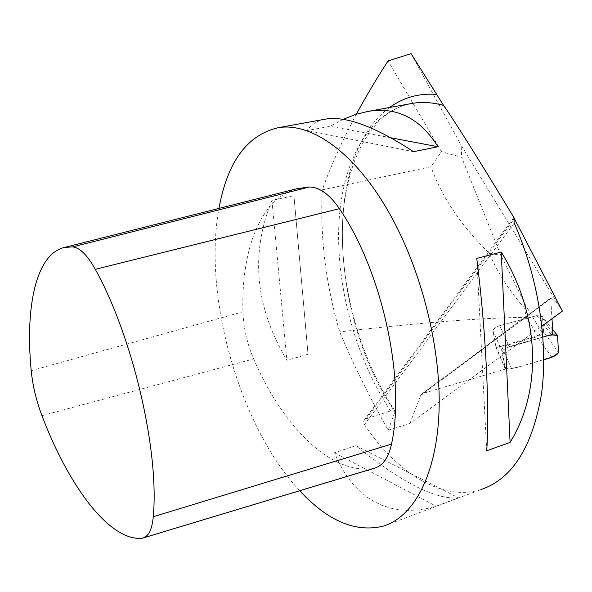 <?xml version="1.0" encoding="UTF-8"?>
<svg xmlns="http://www.w3.org/2000/svg" width="592" height="592" viewBox="0 0 592 592"><rect width="100%" height="100%" fill="white"/><g stroke="black" fill="none" stroke-linecap="round" stroke-linejoin="round"><path stroke-width="0.44" stroke-dasharray="2.96 2.22" d="M356.347 114.212C341.71 141.769 330.351 166.996 322.27 189.891L430.961 166.737C441.662 196.81 461.146 225.685 489.414 253.369C497.472 272.52 508.987 290.517 523.942 307.366L526.68 317.393L537.691 335.856L496.074 347.585L492.929 330.758L502.282 351.766C502.911 349.879 505.22 348.17 509.201 346.653L542.953 337.092L509.201 346.653L499.759 325.644C495.807 327.117 493.528 328.826 492.929 330.758C493.528 328.826 495.807 327.117 499.759 325.644L509.201 346.653C505.22 348.17 502.911 349.879 502.282 351.766L505.309 369.112L423.139 393.34L550.73 298.279L551.988 318.748M322.27 189.891C319.924 236.667 325.733 284.005 339.682 331.905C353.172 364.147 369.356 396.906 388.219 430.177L409.975 423.465L541.954 326.14M514.204 223.058L364.443 424.656L363.606 422.244L364.124 420.335L366.233 418.773L390.587 410.922L394.812 410.744L394.916 411.773L388.219 430.177M552.943 334.265L540.489 314.633L542.013 332.682L525.962 305.857L500.795 255.226L461.642 157.361L441.41 151.596L430.961 166.737M550.73 298.279L550.826 297.85L551.441 298.116L557.731 303.925L461.131 145.225L461.642 157.361M526.68 317.393C484.397 317.601 422.059 322.433 339.682 331.905M557.731 303.925L562.4 311.066M411.085 53.657L461.131 145.225M299.693 490.738C239.627 426.654 202.649 296.259 218.966 208.406M364.443 424.656C397.269 473.311 442.905 502.083 481.54 489.377L383.875 525.97M308.025 354.268L286.898 360.291C255.115 306.959 250.135 253.65 271.95 200.362L293.935 195.678L308.025 354.268L293.935 195.678M343.071 119.369L330.166 126.288L307.144 130.551C310.896 124.712 316.661 120.975 324.438 119.325M458.504 497.813L436.119 506.197L426.27 508.669L416.687 510.06L407.4 510.393L398.468 509.675L389.913 507.943L381.773 505.228L374.077 501.557L366.862 496.977L360.136 491.523L353.927 485.24L348.244 478.173L343.116 470.374L338.535 461.886L334.517 452.754L355.777 445.672C401.598 482.561 435.845 499.944 458.504 497.813L355.777 445.672M409.975 423.465L420.572 395.604L421.8 393.998L423.139 393.34M496.074 347.585L505.309 369.112M374.011 468.316L372.05 468.686C329.803 474.185 282.073 425.256 253.65 358.944C247.079 343.486 243.504 327.776 242.935 311.814C241.04 250.164 260.399 198.564 296.925 188.715M486.705 450.756L476.76 258.423M413.601 151.7L307.144 130.551M390.964 137.81L330.166 126.288M271.95 200.362L286.898 360.291M334.517 452.754L436.119 506.197M441.41 151.596L388.049 60.909M489.414 253.369L500.795 255.226M523.942 307.366L525.962 305.857M537.691 335.856L542.013 332.682M540.489 314.633L499.759 325.644L536.729 315.647L542.427 316.587L543.671 331.949L558.463 352.425M495.785 346.054L505.198 368.483L502.282 351.766L492.929 330.758L495.785 346.054L501.72 346.742L537.136 336.744C540.785 335.353 542.968 333.755 543.671 331.949M505.198 368.483L511.762 369.053L543.782 359.581C531.808 363.414 520.523 366.515 509.934 368.897C503.259 369.23 504.872 364.295 503.873 360.898C502.023 357.731 502.549 353.557 505.45 348.399L542.953 337.092M511.762 369.053L501.72 346.742M552.639 329.396L542.427 316.587M536.729 315.647L551.33 334.717M389.632 107.492C321.671 156.784 330.166 317.586 394.916 411.773M394.723 410.619C360.202 358.338 340.185 286.632 342.516 223.961C345.01 161.35 371.391 111.599 410.456 103.711C367.595 112.776 341.429 163.814 338.802 225.744C336.389 288.008 356.184 358.989 390.587 410.922M366.233 418.773L513.493 219.736M551.441 298.116L420.572 395.604M141.222 538.343L372.05 468.686M41.943 415.651L253.65 358.944M31.206 370.688L242.935 311.814M551.877 357.183L537.136 336.744M513.834 217.671L364.398 419.95M142.576 538.143L143.641 537.825M421.852 393.961L550.767 297.894"/><path stroke-width="0.89" d="M542.953 337.092C549.953 334.806 554.83 334.31 557.59 335.605L558.456 352.373C554.63 356.177 549.731 358.582 543.782 359.581L551.877 357.183C555.518 355.77 557.716 354.179 558.463 352.425L557.59 335.605L551.33 334.717L542.953 337.092L552.943 334.265L551.988 318.748M356.347 114.212C365.434 97.391 376.001 79.624 388.049 60.909L411.085 53.657L443.586 105.406C452.577 118.156 469.885 145.44 495.511 187.25L513.967 217.627L514.204 223.058C538.476 277.848 548.621 343.634 541.377 394.768C532.26 447.101 512.309 478.632 481.54 489.377M513.493 219.736L514.352 218.581L513.93 217.708M514.352 218.581L562.4 311.066L541.954 326.14M218.966 208.406C227.343 162.141 246.931 135.272 277.752 127.798C310.452 121.723 354.49 151.907 388.559 211.825C421.149 268.613 441.151 347.6 439.057 410.781C436.903 474.044 414.156 516.357 383.875 525.97C356.081 533.029 328.02 521.286 299.693 490.738M501.239 252.007L476.76 258.423C485.884 330.44 489.717 408.769 486.705 450.756L510.097 442.409C542.353 390.239 540.311 315.136 501.239 252.007L510.097 442.409M324.438 119.325L325.911 119.051C346.165 115.877 375.387 126.762 413.601 151.7L437.976 146.72C420.12 118.296 396.751 106.538 367.891 111.437L355.57 114.456L343.071 119.369M41.943 415.651C36.29 400.68 32.715 385.695 31.206 370.688C24.975 306.264 36.223 253.864 64.432 247.449L72.675 246.871C79.868 247.678 87.409 255.159 95.29 269.316C133 337.159 159.44 451.193 153.261 516.735C152.1 529.448 148.54 536.581 142.576 538.143L141.222 538.343C108.935 540.378 68.679 486.01 41.943 415.651M296.925 188.715L309.335 186.998C319.554 187.139 329.581 194.368 339.401 208.68C382.203 271.232 405.779 379.346 391.512 444.118C388.53 457.882 382.698 465.948 374.011 468.316L143.641 537.825M437.976 146.72L390.964 137.81M557.59 335.605L552.639 329.396M436.445 94.372C418.862 93.136 403.256 97.51 389.632 107.492M443.586 105.406C432.648 102.394 422.229 101.713 412.335 103.371L367.891 111.437M153.261 516.735L391.512 444.118M72.675 246.871L309.335 186.998M95.29 269.316L339.401 208.68M325.911 119.051L277.752 127.798M64.432 247.449L298.516 188.308"/></g></svg>
